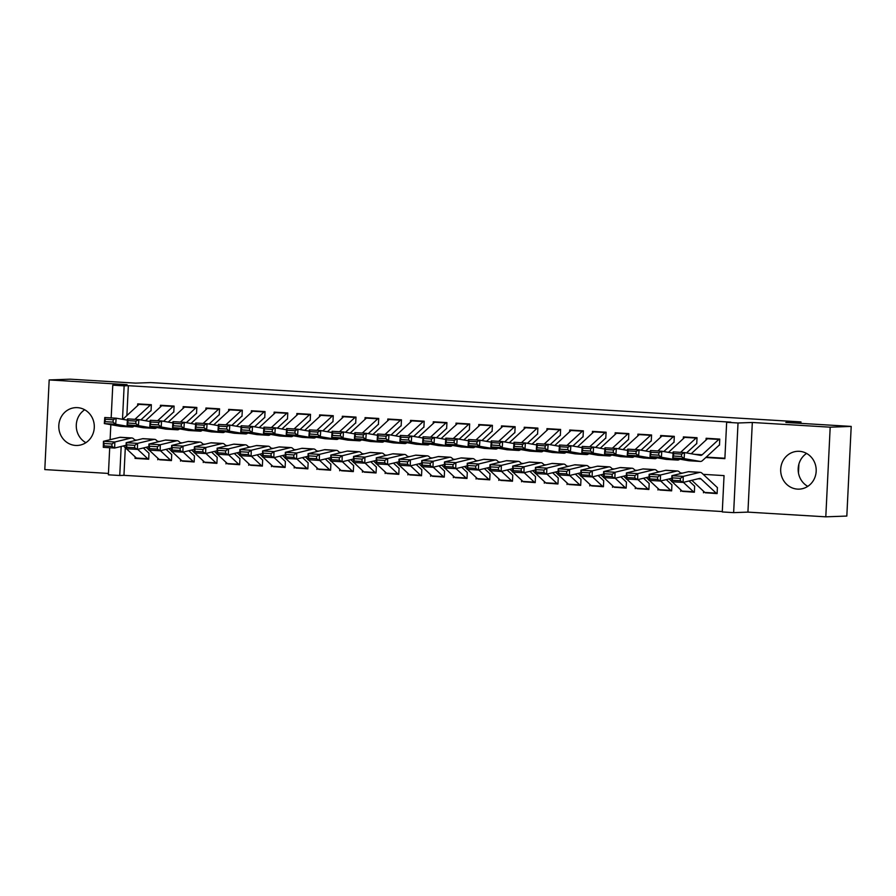 <?xml version="1.0" encoding="UTF-8"?>
<svg xmlns="http://www.w3.org/2000/svg" width="896" height="896" viewBox="0 0 896 896"><rect width="100%" height="100%" fill="white"/><g stroke="black" fill="none" stroke-linecap="round" stroke-linejoin="round"><path stroke-width="1.34" d="M75.622 445.446A18.928 17.752 -92.1 0 0 77.235 445.458A18.928 17.752 -92.1 0 0 94.304 426.754A18.928 17.752 -92.1 0 0 77.47 407.646A18.928 17.752 -92.1 0 0 75.858 407.624A18.928 17.752 -92.1 0 0 58.789 426.328A18.928 17.752 -92.1 0 0 75.622 445.446M797.518 489.115A18.928 17.752 -92.1 0 0 799.12 489.138A18.928 17.752 -92.1 0 0 816.2 470.434A18.928 17.752 -92.1 0 0 799.366 451.315A18.928 17.752 -92.1 0 0 797.754 451.304A18.928 17.752 -92.1 0 0 780.674 470.008A18.928 17.752 -92.1 0 0 797.518 489.115M125.306 447.686L123.95 475.339L119.75 475.496L108.382 474.813L109.704 447.731M800.89 423.382L800.957 421.915L150.696 382.581L135.565 383.13L70.202 379.176L49.179 379.938L44.8 469.582L108.45 473.435M800.957 421.915L785.837 422.464L851.2 426.418L846.821 516.062L825.798 516.824L830.189 427.179L752.315 422.475L738.024 422.99L733.645 512.635L722.277 511.952L724.046 475.608L703.214 474.342M752.315 422.475L747.925 512.12L825.798 516.824M747.925 512.12L733.645 512.635M123.95 475.339L722.288 511.549M806.579 453.443A18.928 17.752 -92.1 0 0 798.179 470.232A18.928 17.752 -92.1 0 0 807.778 486.36M851.2 426.418L830.189 427.179M151.054 410.771L151.357 404.712L137.715 403.883L137.626 405.642M173.79 412.138L174.093 406.09L160.451 405.261L160.362 407.019M196.526 413.515L196.829 407.456L183.187 406.638L183.098 408.397M219.262 414.893L219.565 408.834L205.923 408.005L205.834 409.763M242.01 416.27L242.301 410.211L228.659 409.382L228.57 411.141M264.746 417.648L265.037 411.589L251.395 410.76L251.306 412.518M287.482 419.014L287.773 412.966L274.131 412.138L274.042 413.896M310.218 420.392L310.509 414.333L296.867 413.515L296.778 415.274M332.954 421.77L333.245 415.71L319.603 414.893L319.514 416.64M355.69 423.147L355.981 417.088L342.339 416.259L342.261 418.018M378.426 424.525L378.717 418.466L365.075 417.637L364.997 419.395M401.162 425.902L401.453 419.843L387.811 419.014L387.733 420.773M423.898 427.269L424.189 421.221L410.547 420.392L410.469 422.15M446.634 428.646L446.925 422.587L433.283 421.77L433.205 423.528M469.37 430.024L469.672 423.965L456.019 423.136L455.941 424.894M492.106 431.402L492.408 425.342L478.766 424.514L478.677 426.272M514.842 432.779L515.144 426.72L501.502 425.891L501.413 427.65M537.578 434.146L537.88 428.098L524.238 427.269L524.149 429.027M560.314 435.523L560.616 429.464L546.974 428.646L546.885 430.405M583.05 436.901L583.352 430.842L569.71 430.024L569.621 431.771M605.786 438.278L606.088 432.219L592.446 431.39L592.357 433.149M628.522 439.656L628.824 433.597L615.182 432.768L615.093 434.526M651.258 441.034L651.56 434.974L637.918 434.146L637.829 435.904M674.005 442.4L674.296 436.352L660.654 435.523L660.565 437.282M696.741 443.778L697.032 437.718L683.39 436.901L683.301 438.659M705.219 492.722L717.102 493.606L717.405 487.558M682.483 491.344L694.366 492.24L694.658 486.181M659.747 489.966L671.63 490.862L671.922 484.803M637.011 488.6L648.894 489.485L649.186 483.426M614.275 487.222L626.158 488.107L626.45 482.048M591.539 485.845L603.422 486.73L603.714 480.682M568.803 484.467L580.686 485.363L580.978 479.304M546.067 483.09L557.95 483.986L558.242 477.926M523.331 481.723L535.214 482.608L535.506 476.549M500.595 480.346L512.478 481.23L512.77 475.171M477.859 478.968L489.742 479.853L490.034 473.805M455.123 477.59L466.995 478.475L467.298 472.427M432.387 476.213L444.259 477.109L444.562 471.05M409.651 474.835L421.523 475.731L421.826 469.672M386.915 473.469L398.787 474.354L399.09 468.294M364.179 472.091L376.051 472.976L376.354 466.917M341.432 470.714L353.315 471.598L353.618 465.55M318.696 469.336L330.579 470.232L330.882 464.173M295.96 467.958L307.843 468.854L308.146 462.795M273.224 466.592L285.107 467.477L285.398 461.418M250.488 465.214L262.371 466.099L262.662 460.04M227.752 463.837L239.635 464.722L239.926 458.674M205.016 462.459L216.899 463.355L217.19 457.296M182.28 461.082L194.163 461.978L194.454 455.918M159.544 459.704L171.427 460.6L171.718 454.541M703.539 491.254L703.461 492.789M680.803 489.877L680.725 491.411M658.067 488.499L657.989 490.034M635.331 487.122L635.253 488.656M612.595 485.744L612.517 487.29M589.848 484.366L589.781 485.912M567.112 483L567.045 484.534M544.376 481.622L544.309 483.157M521.64 480.245L521.573 481.779M498.904 478.867L498.837 480.402M476.168 477.49L476.09 479.035M453.432 476.123L453.354 477.658M430.696 474.746L430.618 476.28M407.96 473.368L407.882 474.902M385.224 471.99L385.146 473.525M362.488 470.613L362.41 472.158M339.752 469.246L339.674 470.781M317.016 467.869L316.938 469.403M294.28 466.491L294.202 468.026M271.544 465.114L271.466 466.648M248.808 463.736L248.73 465.27M226.072 462.358L225.994 463.904M203.336 460.992L203.258 462.526M180.589 459.614L180.522 461.149M157.853 458.237L157.786 459.771M148.982 453.163L148.691 459.222L135.05 458.394L135.117 456.859M705.824 457.498L724.875 458.651L726.656 422.307L730.856 422.15L128.341 385.694L126.874 415.565M706.238 457.117L724.898 458.237M719.477 445.155L719.768 439.096L706.126 438.267L706.037 440.026M798.459 472.976L798.896 464.106M111.171 417.894L112.773 385.168L127.053 384.642L49.179 379.938M112.773 385.168L124.141 385.851L122.506 419.306M128.341 385.694L124.141 385.851M726.656 422.307L738.024 422.99M110.096 439.69L110.835 424.693M121.173 446.454L119.75 475.496M682.584 473.099L680.478 472.965M659.848 471.722L657.742 471.598M637.112 470.344L635.006 470.221M614.376 468.966L612.27 468.843M591.64 467.6L589.534 467.466M568.904 466.222L566.798 466.088M546.168 464.845L544.051 464.722M523.432 463.467L521.315 463.344M500.696 462.09L498.579 461.966M477.96 460.723L475.843 460.589M455.224 459.346L453.107 459.211M432.477 457.968L430.371 457.834M409.741 456.59L407.635 456.467M387.005 455.213L384.899 455.09M364.269 453.835L362.163 453.712M341.533 452.469L339.427 452.334M318.797 451.091L316.691 450.957M296.061 449.714L293.955 449.59M273.325 448.336L271.219 448.213M250.589 446.958L248.483 446.835M227.853 445.592L225.747 445.458M205.117 444.214L203.011 444.08M182.381 442.837L180.275 442.714M159.645 441.459L157.539 441.336M136.909 440.082L134.792 439.958M136.808 458.338L135.05 458.394M85.893 442.691A18.928 17.752 87.9 0 1 76.283 426.552A18.928 17.752 87.9 0 1 84.694 409.763M719.342 439.074A8.49 2.934 93.5 0 0 718.805 439.432L702.206 454.765A12.13 4.189 -86.5 0 1 700.739 455.392A12.13 4.189 -86.5 0 1 700.582 455.37L684.555 452.581L684.107 458.629L700.134 461.418A18.2 6.283 93.5 0 0 700.381 461.451A18.2 6.283 93.5 0 0 702.565 460.499L719.163 445.178M681.464 456.523L681.643 454.104L673.68 453.622L673.501 456.042L681.464 456.523L684.107 458.629L672.739 457.946L688.766 460.734A18.2 6.283 93.5 0 0 689.013 460.757A18.2 6.283 93.5 0 0 689.248 460.757M673.501 456.042L672.739 457.946L673.187 451.898L684.555 452.581L681.643 454.104M707.974 438.379A8.49 2.934 93.5 0 0 707.437 438.749L691.197 453.746M673.187 451.898L673.68 453.622M716.867 493.494L705.69 492.811A8.49 2.934 -86.5 0 1 705.589 492.811A8.49 2.934 -86.5 0 1 704.805 492.442L691.835 480.301M672.437 477.87L672.381 480.29L680.333 480.771L680.389 478.352L672.437 477.87L671.877 475.698L683.245 476.381L683.099 482.418L671.731 481.734L671.877 475.698L688.229 471.733A18.2 6.283 -86.5 0 1 688.901 471.666L700.269 472.36A18.2 6.283 -86.5 0 1 701.949 473.155L717.102 487.334M680.389 478.352L683.245 476.381L699.597 472.416A18.2 6.283 -86.5 0 1 700.269 472.36M717.114 493.506L717.058 493.506A8.49 2.934 -86.5 0 1 716.957 493.506A8.49 2.934 -86.5 0 1 716.173 493.125L701.019 478.946A12.13 4.189 93.5 0 0 699.899 478.408A12.13 4.189 93.5 0 0 699.451 478.453L683.099 482.418L680.333 480.771M672.381 480.29L671.731 481.734M696.606 437.696A8.49 2.934 93.5 0 0 696.069 438.054L680.59 452.346M673.098 453.174L661.819 451.214L661.371 457.262L677.398 460.04A18.2 6.283 93.5 0 0 677.645 460.074A18.2 6.283 93.5 0 0 679.784 459.166M686.538 452.928L696.427 443.8M658.728 455.157L658.907 452.738L650.944 452.256L650.765 454.675L658.728 455.157L661.371 457.262L650.003 456.568L666.03 459.357A18.2 6.283 93.5 0 0 666.277 459.39A18.2 6.283 93.5 0 0 666.512 459.39M650.765 454.675L650.003 456.568L650.451 450.52L661.819 451.214L658.907 452.738M685.238 437.013A8.49 2.934 93.5 0 0 684.701 437.371L668.461 452.368M650.451 450.52L650.944 452.256M673.87 436.318A8.49 2.934 93.5 0 0 673.333 436.677L657.854 450.968M650.362 451.797L639.083 449.837L638.635 455.885L654.662 458.674A18.2 6.283 93.5 0 0 654.909 458.696A18.2 6.283 93.5 0 0 657.048 457.789M663.802 451.55L673.691 442.422M635.992 453.779L636.171 451.36L628.208 450.878L628.029 453.298L635.992 453.779L638.635 455.885L627.267 455.19L643.294 457.979A18.2 6.283 93.5 0 0 643.541 458.013A18.2 6.283 93.5 0 0 643.776 458.013M628.029 453.298L627.267 455.19L627.715 449.142L639.083 449.837L636.171 451.36M662.502 435.635A8.49 2.934 93.5 0 0 661.965 435.994L645.725 450.99M627.715 449.142L628.208 450.878M651.134 434.941A8.49 2.934 93.5 0 0 650.597 435.299L635.118 449.59M627.626 450.419L616.347 448.459L615.899 454.507L631.926 457.296A18.2 6.283 93.5 0 0 632.173 457.318A18.2 6.283 93.5 0 0 634.312 456.422M641.066 450.184L650.955 441.045M613.245 452.402L613.424 449.982L605.472 449.501L605.293 451.92L613.245 452.402L615.899 454.507L604.531 453.813L620.558 456.602A18.2 6.283 93.5 0 0 620.794 456.635A18.2 6.283 93.5 0 0 621.04 456.635M605.293 451.92L604.531 453.813L604.979 447.776L616.347 448.459L613.424 449.982M639.766 434.258A8.49 2.934 93.5 0 0 639.229 434.616L622.989 449.613M604.979 447.776L605.472 449.501M628.398 433.574A8.49 2.934 93.5 0 0 627.861 433.933L612.382 448.224M604.89 449.042L593.611 447.082L593.163 453.13L609.19 455.918A18.2 6.283 93.5 0 0 609.426 455.952A18.2 6.283 93.5 0 0 611.576 455.045M618.33 448.806L628.219 439.667M590.509 451.024L590.688 448.605L582.736 448.123L582.557 450.542L590.509 451.024L593.163 453.13L581.795 452.446L597.822 455.235A18.2 6.283 93.5 0 0 598.058 455.258A18.2 6.283 93.5 0 0 598.304 455.258M582.557 450.542L581.795 452.446L582.243 446.398L593.611 447.082L590.688 448.605M617.03 432.88A8.49 2.934 93.5 0 0 616.493 433.238L600.253 448.235M582.243 446.398L582.736 448.123M694.131 492.117L682.954 491.445A8.49 2.934 -86.5 0 1 682.853 491.434A8.49 2.934 -86.5 0 1 682.069 491.064L672.112 481.757M671.742 481.398L669.099 478.923M649.701 476.504L649.645 478.912L657.597 479.394L657.653 476.986L649.701 476.504L649.141 474.32L660.509 475.003L660.363 481.04L648.995 480.357L649.141 474.32L665.493 470.355A18.2 6.283 -86.5 0 1 666.165 470.288L677.533 470.982A18.2 6.283 -86.5 0 1 679.213 471.789L681.016 473.48M689.035 480.973L694.366 485.968M657.653 476.986L660.509 475.003L676.861 471.038A18.2 6.283 -86.5 0 1 677.533 470.982M671.81 478.262L660.363 481.04L657.597 479.394M694.366 492.128L694.322 492.128A8.49 2.934 -86.5 0 1 694.221 492.128A8.49 2.934 -86.5 0 1 693.437 491.747L683.39 482.35M649.645 478.912L648.995 480.357M671.395 490.739L660.218 490.067A8.49 2.934 -86.5 0 1 660.117 490.067A8.49 2.934 -86.5 0 1 659.333 489.686L649.376 480.379M649.006 480.021L646.363 477.546M626.965 475.126L626.909 477.534L634.861 478.016L634.917 475.608L626.965 475.126L626.405 472.942L637.773 473.626L637.627 479.662L626.259 478.979L626.405 472.942L642.757 468.978A18.2 6.283 -86.5 0 1 643.429 468.922L654.797 469.605A18.2 6.283 -86.5 0 1 656.477 470.411L658.28 472.102M666.299 479.606L671.63 484.59M634.917 475.608L637.773 473.626L654.125 469.672A18.2 6.283 -86.5 0 1 654.797 469.605M649.074 476.896L637.627 479.662L634.861 478.016M671.63 490.75L671.586 490.75A8.49 2.934 -86.5 0 1 671.485 490.75A8.49 2.934 -86.5 0 1 670.701 490.381L660.654 480.973M626.909 477.534L626.259 478.979M648.648 489.362L637.482 488.69A8.49 2.934 -86.5 0 1 637.381 488.69A8.49 2.934 -86.5 0 1 636.597 488.309L626.64 479.002M626.259 478.643L623.616 476.179M604.229 473.749L604.173 476.157L612.125 476.638L612.181 474.23L604.229 473.749L603.669 471.565L615.037 472.259L614.891 478.285L603.523 477.602L603.669 471.565L620.021 467.6A18.2 6.283 -86.5 0 1 620.682 467.544L632.05 468.227A18.2 6.283 -86.5 0 1 633.741 469.034L635.544 470.725M643.563 478.229L648.894 483.213M612.181 474.23L615.037 472.259L631.389 468.294A18.2 6.283 -86.5 0 1 632.05 468.227M626.338 475.518L614.891 478.285L612.125 476.638M648.894 489.373L648.85 489.373A8.49 2.934 -86.5 0 1 648.749 489.373A8.49 2.934 -86.5 0 1 647.965 489.003L637.918 479.595M604.173 476.157L603.523 477.602M625.912 487.984L614.746 487.312A8.49 2.934 -86.5 0 1 614.645 487.312A8.49 2.934 -86.5 0 1 613.861 486.942L603.904 477.624M603.523 477.266L600.88 474.802M581.493 472.371L581.426 474.79L589.389 475.272L589.445 472.853L581.493 472.371L580.922 470.187L592.301 470.882L592.155 476.918L580.787 476.224L580.922 470.187L597.285 466.222A18.2 6.283 -86.5 0 1 597.946 466.166L609.314 466.85A18.2 6.283 -86.5 0 1 610.994 467.656L612.808 469.347M620.827 476.851L626.158 481.835M589.445 472.853L592.301 470.882L608.653 466.917A18.2 6.283 -86.5 0 1 609.314 466.85M603.602 474.141L592.155 476.918L589.389 475.272M626.158 487.995L626.114 488.006A8.49 2.934 -86.5 0 1 626.013 487.995A8.49 2.934 -86.5 0 1 625.229 487.626L615.171 478.218M581.426 474.79L580.787 476.224M605.662 432.197A8.49 2.934 93.5 0 0 605.125 432.555L589.646 446.846M582.154 447.664L570.875 445.704L570.427 451.752L586.454 454.541A18.2 6.283 93.5 0 0 586.69 454.574A18.2 6.283 93.5 0 0 588.84 453.667M595.594 447.429L605.483 438.29M567.773 449.646L567.952 447.227L560 446.746L559.821 449.165L567.773 449.646L570.427 451.752L559.059 451.069L575.086 453.858A18.2 6.283 93.5 0 0 575.322 453.88A18.2 6.283 93.5 0 0 575.568 453.88M559.821 449.165L559.059 451.069L559.507 445.021L570.875 445.704L567.952 447.227M594.294 431.502A8.49 2.934 93.5 0 0 593.746 431.861L577.517 446.858M559.507 445.021L560 446.746M603.176 486.618L592.01 485.934A8.49 2.934 -86.5 0 1 591.909 485.934A8.49 2.934 -86.5 0 1 591.125 485.565L581.168 476.246M580.787 475.899L578.144 473.424M558.757 470.994L558.69 473.413L566.653 473.894L566.709 471.475L558.757 470.994L558.186 468.821L569.554 469.504L569.419 475.541L558.051 474.846L558.186 468.821L574.549 464.856A18.2 6.283 -86.5 0 1 575.21 464.789L586.578 465.483A18.2 6.283 -86.5 0 1 588.258 466.278L590.072 467.97M598.091 475.474L603.422 480.458M566.709 471.475L569.554 469.504L585.917 465.539A18.2 6.283 -86.5 0 1 586.578 465.483M580.866 472.763L569.419 475.541L566.653 473.894M603.422 486.629L603.378 486.629A8.49 2.934 -86.5 0 1 603.277 486.629A8.49 2.934 -86.5 0 1 602.493 486.248L592.435 476.84M558.69 473.413L558.051 474.846M582.926 430.819A8.49 2.934 93.5 0 0 582.378 431.178L566.91 445.469M559.406 446.298L548.139 444.338L547.691 450.374L563.718 453.163A18.2 6.283 93.5 0 0 563.954 453.197A18.2 6.283 93.5 0 0 566.104 452.29M572.858 446.051L582.747 436.923M545.037 448.28L545.216 445.861L537.264 445.379L537.085 447.798L545.037 448.28L547.691 450.374L536.323 449.691L552.35 452.48A18.2 6.283 93.5 0 0 552.586 452.502A18.2 6.283 93.5 0 0 552.832 452.514M537.085 447.798L536.323 449.691L536.771 443.643L548.139 444.338L545.216 445.861M571.558 430.136A8.49 2.934 93.5 0 0 571.01 430.494L554.781 445.491M536.771 443.643L537.264 445.379M580.44 485.24L569.274 484.557A8.49 2.934 -86.5 0 1 569.173 484.557A8.49 2.934 -86.5 0 1 568.389 484.187L558.432 474.88M558.051 474.522L555.408 472.046M536.01 469.616L535.954 472.035L543.917 472.517L543.973 470.098L536.01 469.616L535.45 467.443L546.818 468.126L546.683 474.163L535.315 473.48L535.45 467.443L551.813 463.478A18.2 6.283 -86.5 0 1 552.474 463.411L563.842 464.106A18.2 6.283 -86.5 0 1 565.522 464.912L567.336 466.603M575.355 474.096L580.686 479.08M543.973 470.098L546.818 468.126L563.181 464.162A18.2 6.283 -86.5 0 1 563.842 464.106M558.13 471.386L546.683 474.163L543.917 472.517M580.686 485.251L580.642 485.251A8.49 2.934 -86.5 0 1 580.541 485.251A8.49 2.934 -86.5 0 1 579.757 484.87L569.699 475.474M535.954 472.035L535.315 473.48M560.19 429.442A8.49 2.934 93.5 0 0 559.642 429.8L544.174 444.091M536.67 444.92L525.403 442.96L524.955 449.008L540.982 451.797A18.2 6.283 93.5 0 0 541.218 451.819A18.2 6.283 93.5 0 0 543.368 450.912M550.122 444.674L560.011 435.546M522.301 446.902L522.48 444.483L514.528 444.002L514.349 446.421L522.301 446.902L524.955 449.008L513.587 448.314L529.614 451.102A18.2 6.283 93.5 0 0 529.85 451.136A18.2 6.283 93.5 0 0 530.096 451.136M514.349 446.421L513.587 448.314L514.035 442.266L525.403 442.96L522.48 444.483M548.822 428.758A8.49 2.934 93.5 0 0 548.274 429.117L532.045 444.114M514.035 442.266L514.528 444.002M557.704 483.862L546.538 483.19A8.49 2.934 -86.5 0 1 546.437 483.19A8.49 2.934 -86.5 0 1 545.653 482.81L535.696 473.502M535.315 473.144L532.672 470.669M513.274 468.25L513.218 470.658L521.181 471.139L521.237 468.731L513.274 468.25L512.714 466.066L524.082 466.749L523.947 472.786L512.568 472.102L512.714 466.066L529.077 462.101A18.2 6.283 -86.5 0 1 529.738 462.045L541.106 462.728A18.2 6.283 -86.5 0 1 542.786 463.534L544.6 465.226M552.619 472.73L557.95 477.714M521.237 468.731L524.082 466.749L540.445 462.784A18.2 6.283 -86.5 0 1 541.106 462.728M535.394 470.008L523.947 472.786L521.181 471.139M557.95 483.874L557.906 483.874A8.49 2.934 -86.5 0 1 557.805 483.874A8.49 2.934 -86.5 0 1 557.021 483.493L546.963 474.096M513.218 470.658L512.568 472.102M537.454 428.064A8.49 2.934 93.5 0 0 536.906 428.422L521.438 442.714M513.934 443.542L502.667 441.582L502.219 447.63L518.246 450.419A18.2 6.283 93.5 0 0 518.482 450.442A18.2 6.283 93.5 0 0 520.632 449.546M527.386 443.307L537.275 434.168M499.565 445.525L499.744 443.106L491.792 442.624L491.613 445.043L499.565 445.525L502.219 447.63L490.851 446.936L506.878 449.725A18.2 6.283 93.5 0 0 507.114 449.758A18.2 6.283 93.5 0 0 507.36 449.758M491.613 445.043L490.851 446.936L491.299 440.899L502.667 441.582L499.744 443.106M526.086 427.381A8.49 2.934 93.5 0 0 525.538 427.739L509.298 442.736M491.299 440.899L491.792 442.624M534.968 482.485L523.802 481.813A8.49 2.934 -86.5 0 1 523.701 481.813A8.49 2.934 -86.5 0 1 522.917 481.432L512.96 472.125M512.579 471.766L509.936 469.291M490.538 466.872L490.482 469.28L498.445 469.762L498.501 467.354L490.538 466.872L489.978 464.688L501.346 465.371L501.2 471.408L489.832 470.725L489.978 464.688L506.341 460.723A18.2 6.283 -86.5 0 1 507.002 460.667L518.37 461.35A18.2 6.283 -86.5 0 1 520.05 462.157L521.864 463.848M529.883 471.352L535.214 476.336M498.501 467.354L501.346 465.371L517.709 461.418A18.2 6.283 -86.5 0 1 518.37 461.35M512.658 468.642L501.2 471.408L498.445 469.762M535.214 482.496L535.17 482.496A8.49 2.934 -86.5 0 1 535.069 482.496A8.49 2.934 -86.5 0 1 534.285 482.126L524.227 472.718M490.482 469.28L489.832 470.725M514.718 426.698A8.49 2.934 93.5 0 0 514.17 427.056L498.702 441.347M491.198 442.165L479.931 440.205L479.483 446.253L495.51 449.042A18.2 6.283 93.5 0 0 495.746 449.064A18.2 6.283 93.5 0 0 497.885 448.168M504.65 441.93L514.539 432.79M476.829 444.147L477.008 441.728L469.056 441.246L468.877 443.666L476.829 444.147L479.483 446.253L468.115 445.57L484.142 448.347A18.2 6.283 93.5 0 0 484.378 448.381A18.2 6.283 93.5 0 0 484.624 448.381M468.877 443.666L468.115 445.57L468.563 439.522L479.931 440.205L477.008 441.728M503.35 426.003A8.49 2.934 93.5 0 0 502.802 426.362L486.562 441.358M468.563 439.522L469.056 441.246M512.232 481.107L501.066 480.435A8.49 2.934 -86.5 0 1 500.965 480.435A8.49 2.934 -86.5 0 1 500.181 480.054L490.224 470.747M489.843 470.389L487.2 467.925M467.802 465.494L467.746 467.914L475.709 468.395L475.765 465.976L467.802 465.494L467.242 463.31L478.61 464.005L478.464 470.042L467.096 469.347L467.242 463.31L483.605 459.346A18.2 6.283 -86.5 0 1 484.266 459.29L495.634 459.973A18.2 6.283 -86.5 0 1 497.314 460.779L499.128 462.47M507.147 469.974L512.478 474.958M475.765 465.976L478.61 464.005L494.973 460.04A18.2 6.283 -86.5 0 1 495.634 459.973M489.922 467.264L478.464 470.042L475.709 468.395M512.478 481.118L512.434 481.118A8.49 2.934 -86.5 0 1 512.333 481.118A8.49 2.934 -86.5 0 1 511.549 480.749L501.491 471.341M467.746 467.914L467.096 469.347M491.982 425.32A8.49 2.934 93.5 0 0 491.434 425.678L475.966 439.97M468.462 440.787L457.195 438.827L456.747 444.875L472.774 447.664A18.2 6.283 93.5 0 0 473.01 447.698A18.2 6.283 93.5 0 0 475.149 446.79M481.914 440.552L491.803 431.413M454.093 442.77L454.272 440.35L446.32 439.869L446.141 442.288L454.093 442.77L456.747 444.875L445.379 444.192L461.395 446.981A18.2 6.283 93.5 0 0 461.642 447.003A18.2 6.283 93.5 0 0 461.888 447.003M446.141 442.288L445.379 444.192L445.827 438.144L457.195 438.827L454.272 440.35M480.614 424.626A8.49 2.934 93.5 0 0 480.066 424.984L463.826 439.981M445.827 438.144L446.32 439.869M489.496 479.741L478.33 479.058A8.49 2.934 -86.5 0 1 478.229 479.058A8.49 2.934 -86.5 0 1 477.445 478.688L467.488 469.37M467.107 469.022L464.464 466.547M445.066 464.117L445.01 466.536L452.973 467.018L453.029 464.598L445.066 464.117L444.506 461.933L455.874 462.627L455.728 468.664L444.36 467.97L444.506 461.933L460.858 457.979A18.2 6.283 -86.5 0 1 461.53 457.912L472.898 458.606A18.2 6.283 -86.5 0 1 474.578 459.402L476.392 461.093M484.411 468.597L489.731 473.581M453.029 464.598L455.874 462.627L472.226 458.662A18.2 6.283 -86.5 0 1 472.898 458.606M467.186 465.886L455.728 468.664L452.973 467.018M489.742 479.741L489.698 479.752A8.49 2.934 -86.5 0 1 489.597 479.752A8.49 2.934 -86.5 0 1 488.813 479.371L478.755 469.963M445.01 466.536L444.36 467.97M469.246 423.942A8.49 2.934 93.5 0 0 468.698 424.301L453.23 438.592M445.726 439.421L434.459 437.45L434.011 443.498L450.027 446.286A18.2 6.283 93.5 0 0 450.274 446.32A18.2 6.283 93.5 0 0 452.413 445.413M459.178 439.174L469.067 430.046M431.357 441.392L431.536 438.973L423.573 438.491L423.405 440.91L431.357 441.392L434.011 443.498L422.643 442.814L438.659 445.603A18.2 6.283 93.5 0 0 438.906 445.626A18.2 6.283 93.5 0 0 439.152 445.626M423.405 440.91L422.643 442.814L423.091 436.766L434.459 437.45L431.536 438.973M457.878 423.248A8.49 2.934 93.5 0 0 457.33 423.618L441.09 438.614M423.091 436.766L423.573 438.491M466.76 478.363L455.582 477.68A8.49 2.934 -86.5 0 1 455.493 477.68A8.49 2.934 -86.5 0 1 454.709 477.31L444.752 467.992M444.371 467.645L441.728 465.17M422.33 462.739L422.274 465.158L430.237 465.64L430.293 463.221L422.33 462.739L421.77 460.566L433.138 461.25L432.992 467.286L421.624 466.603L421.77 460.566L438.122 456.602A18.2 6.283 -86.5 0 1 438.794 456.534L450.162 457.229A18.2 6.283 -86.5 0 1 451.842 458.024L453.656 459.726M461.675 467.219L466.995 472.203M430.293 463.221L433.138 461.25L449.49 457.285A18.2 6.283 -86.5 0 1 450.162 457.229M444.45 464.509L432.992 467.286L430.237 465.64M467.006 478.374L466.962 478.374A8.49 2.934 -86.5 0 1 466.861 478.374A8.49 2.934 -86.5 0 1 466.077 477.994L456.019 468.597M422.274 465.158L421.624 466.603M446.51 422.565A8.49 2.934 93.5 0 0 445.962 422.923L430.494 437.214M422.99 438.043L411.723 436.083L411.275 442.131L427.291 444.909A18.2 6.283 93.5 0 0 427.538 444.942A18.2 6.283 93.5 0 0 429.677 444.035M436.442 437.797L446.331 428.669M408.621 440.026L408.8 437.606L400.837 437.125L400.658 439.544L408.621 440.026L411.275 442.131L399.907 441.437L415.923 444.226A18.2 6.283 93.5 0 0 416.17 444.259A18.2 6.283 93.5 0 0 416.416 444.259M400.658 439.544L399.907 441.437L400.344 435.389L411.723 436.083L408.8 437.606M435.142 421.882A8.49 2.934 93.5 0 0 434.594 422.24L418.354 437.237M400.344 435.389L400.837 437.125M444.024 476.986L432.846 476.314A8.49 2.934 -86.5 0 1 432.757 476.302A8.49 2.934 -86.5 0 1 431.973 475.933L422.016 466.626M421.635 466.267L418.992 463.792M399.594 461.373L399.538 463.781L407.501 464.262L407.557 461.854L399.594 461.373L399.034 459.189L410.402 459.872L410.256 465.909L398.888 465.226L399.034 459.189L415.386 455.224A18.2 6.283 -86.5 0 1 416.058 455.157L427.426 455.851A18.2 6.283 -86.5 0 1 429.106 456.658L430.92 458.349M438.939 465.842L444.259 470.837M407.557 461.854L410.402 459.872L426.754 455.907A18.2 6.283 -86.5 0 1 427.426 455.851M421.714 463.131L410.256 465.909L407.501 464.262M444.27 476.997L444.214 476.997A8.49 2.934 -86.5 0 1 444.125 476.997A8.49 2.934 -86.5 0 1 443.341 476.616L433.283 467.219M399.538 463.781L398.888 465.226M423.774 421.187A8.49 2.934 93.5 0 0 423.226 421.546L407.758 435.837M400.254 436.666L388.976 434.706L388.539 440.754L404.555 443.542A18.2 6.283 93.5 0 0 404.802 443.565A18.2 6.283 93.5 0 0 406.941 442.669M413.694 436.419L423.584 427.291M385.885 438.648L386.064 436.229L378.101 435.747L377.922 438.166L385.885 438.648L388.539 440.754L377.171 440.059L393.187 442.848A18.2 6.283 93.5 0 0 393.434 442.882A18.2 6.283 93.5 0 0 393.68 442.882M377.922 438.166L377.171 440.059L377.608 434.011L388.976 434.706L386.064 436.229M412.406 420.504A8.49 2.934 93.5 0 0 411.858 420.862L395.618 435.859M377.608 434.011L378.101 435.747M401.038 419.81A8.49 2.934 93.5 0 0 400.49 420.168L385.011 434.459M377.518 435.288L366.24 433.328L365.792 439.376L381.819 442.165A18.2 6.283 93.5 0 0 382.066 442.187A18.2 6.283 93.5 0 0 384.205 441.291M390.958 435.053L400.848 425.914M363.149 437.27L363.328 434.851L355.365 434.37L355.186 436.789L363.149 437.27L365.792 439.376L354.424 438.693L370.451 441.47A18.2 6.283 93.5 0 0 370.698 441.504A18.2 6.283 93.5 0 0 370.944 441.504M355.186 436.789L354.424 438.693L354.872 432.645L366.24 433.328L363.328 434.851M389.67 419.126A8.49 2.934 93.5 0 0 389.122 419.485L372.882 434.482M354.872 432.645L355.365 434.37M378.302 418.443A8.49 2.934 93.5 0 0 377.754 418.802L362.275 433.093M354.782 433.91L343.504 431.95L343.056 437.998L359.083 440.787A18.2 6.283 93.5 0 0 359.33 440.821A18.2 6.283 93.5 0 0 361.469 439.914M368.222 433.675L378.112 424.536M340.413 435.893L340.592 433.474L332.629 432.992L332.45 435.411L340.413 435.893L343.056 437.998L331.688 437.315L347.715 440.104A18.2 6.283 93.5 0 0 347.962 440.126A18.2 6.283 93.5 0 0 348.208 440.126M332.45 435.411L331.688 437.315L332.136 431.267L343.504 431.95L340.592 433.474M366.934 417.749A8.49 2.934 93.5 0 0 366.386 418.107L350.146 433.104M332.136 431.267L332.629 432.992M355.555 417.066A8.49 2.934 93.5 0 0 355.018 417.424L339.539 431.715M332.046 432.533L320.768 430.573L320.32 436.621L336.347 439.41A18.2 6.283 93.5 0 0 336.594 439.443A18.2 6.283 93.5 0 0 338.733 438.536M345.486 432.298L355.376 423.158M317.677 434.515L317.856 432.096L309.893 431.614L309.714 434.034L317.677 434.515L320.32 436.621L308.952 435.938L324.979 438.726A18.2 6.283 93.5 0 0 325.226 438.749A18.2 6.283 93.5 0 0 325.472 438.749M309.714 434.034L308.952 435.938L309.4 429.89L320.768 430.573L317.856 432.096M344.187 416.371A8.49 2.934 93.5 0 0 343.65 416.73L327.41 431.726M309.4 429.89L309.893 431.614M332.819 415.688A8.49 2.934 93.5 0 0 332.282 416.046L316.803 430.338M309.31 431.166L298.032 429.206L297.584 435.243L313.611 438.032A18.2 6.283 93.5 0 0 313.858 438.066A18.2 6.283 93.5 0 0 315.997 437.158M322.75 430.92L332.64 421.792M294.941 433.149L295.12 430.73L287.157 430.248L286.978 432.667L294.941 433.149L297.584 435.243L286.216 434.56L302.243 437.349A18.2 6.283 93.5 0 0 302.49 437.371A18.2 6.283 93.5 0 0 302.725 437.382M286.978 432.667L286.216 434.56L286.664 428.512L298.032 429.206L295.12 430.73M321.451 415.005A8.49 2.934 93.5 0 0 320.914 415.363L304.674 430.36M286.664 428.512L287.157 430.248M310.083 414.31A8.49 2.934 93.5 0 0 309.546 414.669L294.067 428.96M286.574 429.789L275.296 427.829L274.848 433.877L290.875 436.666A18.2 6.283 93.5 0 0 291.122 436.688A18.2 6.283 93.5 0 0 293.261 435.781M300.014 429.542L309.904 420.414M272.205 431.771L272.384 429.352L264.421 428.87L264.242 431.29L272.205 431.771L274.848 433.877L263.48 433.182L279.507 435.971A18.2 6.283 93.5 0 0 279.754 436.005A18.2 6.283 93.5 0 0 279.989 436.005M264.242 431.29L263.48 433.182L263.928 427.134L275.296 427.829L272.384 429.352M298.715 413.627A8.49 2.934 93.5 0 0 298.178 413.986L281.938 428.982M263.928 427.134L264.421 428.87M287.347 412.933A8.49 2.934 93.5 0 0 286.81 413.291L271.331 427.582M263.838 428.411L252.56 426.451L252.112 432.499L268.139 435.288A18.2 6.283 93.5 0 0 268.386 435.31A18.2 6.283 93.5 0 0 270.525 434.414M277.278 428.176L287.168 419.037M249.469 430.394L249.648 427.974L241.685 427.493L241.506 429.912L249.469 430.394L252.112 432.499L240.744 431.805L256.771 434.594A18.2 6.283 93.5 0 0 257.018 434.627A18.2 6.283 93.5 0 0 257.253 434.627M241.506 429.912L240.744 431.805L241.192 425.768L252.56 426.451L249.648 427.974M275.979 412.25A8.49 2.934 93.5 0 0 275.442 412.608L259.202 427.605M241.192 425.768L241.685 427.493M264.611 411.566A8.49 2.934 93.5 0 0 264.074 411.925L248.595 426.216M241.102 427.034L229.824 425.074L229.376 431.122L245.403 433.91A18.2 6.283 93.5 0 0 245.65 433.933A18.2 6.283 93.5 0 0 247.789 433.037M254.542 426.798L264.432 417.659M226.733 429.016L226.912 426.597L218.949 426.115L218.77 428.534L226.733 429.016L229.376 431.122L218.008 430.438L234.035 433.216A18.2 6.283 93.5 0 0 234.282 433.25A18.2 6.283 93.5 0 0 234.517 433.25M218.77 428.534L218.008 430.438L218.456 424.39L229.824 425.074L226.912 426.597M253.243 410.872A8.49 2.934 93.5 0 0 252.706 411.23L236.466 426.227M218.456 424.39L218.949 426.115M241.875 410.189A8.49 2.934 93.5 0 0 241.338 410.547L225.859 424.838M218.366 425.656L207.088 423.696L206.64 429.744L222.667 432.533A18.2 6.283 93.5 0 0 222.914 432.566A18.2 6.283 93.5 0 0 225.053 431.659M231.806 425.421L241.696 416.282M203.986 427.638L204.165 425.219L196.213 424.738L196.034 427.157L203.986 427.638L206.64 429.744L195.272 429.061L211.299 431.85A18.2 6.283 93.5 0 0 211.534 431.872A18.2 6.283 93.5 0 0 211.781 431.872M196.034 427.157L195.272 429.061L195.72 423.013L207.088 423.696L204.165 425.219M230.507 409.494A8.49 2.934 93.5 0 0 229.97 409.853L213.73 424.85M195.72 423.013L196.213 424.738M219.139 408.811A8.49 2.934 93.5 0 0 218.602 409.17L203.123 423.461M195.63 424.29L184.352 422.318L183.904 428.366L199.931 431.155A18.2 6.283 93.5 0 0 200.166 431.189A18.2 6.283 93.5 0 0 202.317 430.282M209.07 424.043L218.96 414.915M181.25 426.261L181.429 423.842L173.477 423.36L173.298 425.779L181.25 426.261L183.904 428.366L172.536 427.683L188.563 430.472A18.2 6.283 93.5 0 0 188.798 430.494A18.2 6.283 93.5 0 0 189.045 430.494M173.298 425.779L172.536 427.683L172.984 421.635L184.352 422.318L181.429 423.842M207.771 408.117A8.49 2.934 93.5 0 0 207.234 408.486L190.994 423.483M172.984 421.635L173.477 423.36M196.403 407.434A8.49 2.934 93.5 0 0 195.866 407.792L180.387 422.083M172.894 422.912L161.616 420.952L161.168 427L177.195 429.778A18.2 6.283 93.5 0 0 177.43 429.811A18.2 6.283 93.5 0 0 179.581 428.904M186.334 422.666L196.224 413.538M158.514 424.894L158.693 422.475L150.741 421.994L150.562 424.413L158.514 424.894L161.168 427L149.8 426.306L165.827 429.094A18.2 6.283 93.5 0 0 166.062 429.128A18.2 6.283 93.5 0 0 166.309 429.128M150.562 424.413L149.8 426.306L150.248 420.258L161.616 420.952L158.693 422.475M185.035 406.75A8.49 2.934 93.5 0 0 184.486 407.109L168.258 422.106M150.248 420.258L150.741 421.994M173.667 406.056A8.49 2.934 93.5 0 0 173.118 406.414L157.651 420.706M150.147 421.534L138.88 419.574L138.432 425.622L154.459 428.411A18.2 6.283 93.5 0 0 154.694 428.434A18.2 6.283 93.5 0 0 156.845 427.538M163.598 421.288L173.488 412.16M135.778 423.517L135.957 421.098L128.005 420.616L127.826 423.035L135.778 423.517L138.432 425.622L127.064 424.928L143.091 427.717A18.2 6.283 93.5 0 0 143.326 427.75A18.2 6.283 93.5 0 0 143.573 427.75M127.826 423.035L127.064 424.928L127.512 418.88L138.88 419.574L135.957 421.098M162.299 405.373A8.49 2.934 93.5 0 0 161.75 405.731L145.522 420.728M127.512 418.88L128.005 420.616M150.931 404.678A8.49 2.934 93.5 0 0 150.382 405.037L134.915 419.328M127.411 420.157L116.144 418.197L115.696 424.245L131.723 427.034A18.2 6.283 93.5 0 0 131.958 427.056A18.2 6.283 93.5 0 0 134.109 426.16M140.862 419.922L150.752 410.782M113.042 422.139L113.221 419.72L105.269 419.238L105.09 421.658L113.042 422.139L115.696 424.245L104.328 423.562L120.355 426.339A18.2 6.283 93.5 0 0 120.59 426.373A18.2 6.283 93.5 0 0 120.837 426.373M105.09 421.658L104.328 423.562L104.776 417.514L116.144 418.197L113.221 419.72M139.563 403.995A8.49 2.934 93.5 0 0 139.014 404.354L122.786 419.35M104.776 417.514L105.269 419.238M421.288 475.608L410.11 474.936A8.49 2.934 -86.5 0 1 410.021 474.936A8.49 2.934 -86.5 0 1 409.237 474.555L399.28 465.248M398.899 464.89L396.256 462.414M376.858 459.995L376.802 462.403L384.754 462.885L384.821 460.477L376.858 459.995L376.298 457.811L387.666 458.494L387.52 464.531L376.152 463.848L376.298 457.811L392.65 453.846A18.2 6.283 -86.5 0 1 393.322 453.79L404.69 454.474A18.2 6.283 -86.5 0 1 406.37 455.28L408.184 456.971M416.192 464.475L421.523 469.459M384.821 460.477L387.666 458.494L404.018 454.541A18.2 6.283 -86.5 0 1 404.69 454.474M398.978 461.765L387.52 464.531L384.754 462.885M421.534 475.619L421.478 475.619A8.49 2.934 -86.5 0 1 421.389 475.619A8.49 2.934 -86.5 0 1 420.605 475.25L410.547 465.842M376.802 462.403L376.152 463.848M398.552 474.23L387.374 473.558A8.49 2.934 -86.5 0 1 387.285 473.558A8.49 2.934 -86.5 0 1 386.501 473.178L376.544 463.87M376.163 463.512L373.52 461.048M354.122 458.618L354.066 461.026L362.018 461.507L362.085 459.099L354.122 458.618L353.562 456.434L364.93 457.128L364.784 463.165L353.416 462.47L353.562 456.434L369.914 452.469A18.2 6.283 -86.5 0 1 370.586 452.413L381.954 453.096A18.2 6.283 -86.5 0 1 383.634 453.902L385.448 455.594M393.456 463.098L398.787 468.082M362.085 459.099L364.93 457.128L381.282 453.163A18.2 6.283 -86.5 0 1 381.954 453.096M376.242 460.387L364.784 463.165L362.018 461.507M398.798 474.242L398.742 474.242A8.49 2.934 -86.5 0 1 398.653 474.242A8.49 2.934 -86.5 0 1 397.869 473.872L387.811 464.464M354.066 461.026L353.416 462.47M375.816 472.853L364.638 472.181A8.49 2.934 -86.5 0 1 364.538 472.181A8.49 2.934 -86.5 0 1 363.754 471.811L353.808 462.493M353.427 462.134L350.784 459.67M331.386 457.24L331.33 459.659L339.282 460.141L339.349 457.722L331.386 457.24L330.826 455.056L342.194 455.75L342.048 461.787L330.68 461.093L330.826 455.056L347.178 451.091A18.2 6.283 -86.5 0 1 347.85 451.035L359.218 451.718A18.2 6.283 -86.5 0 1 360.898 452.525L362.701 454.216M370.72 461.72L376.051 466.704M339.349 457.722L342.194 455.75L358.546 451.786A18.2 6.283 -86.5 0 1 359.218 451.718M353.494 459.01L342.048 461.787L339.282 460.141M376.062 472.864L376.006 472.875A8.49 2.934 -86.5 0 1 375.917 472.864A8.49 2.934 -86.5 0 1 375.122 472.494L365.075 463.086M331.33 459.659L330.68 461.093M353.08 471.486L341.902 470.803A8.49 2.934 -86.5 0 1 341.802 470.803A8.49 2.934 -86.5 0 1 341.018 470.434L331.072 461.115M330.691 460.768L328.048 458.293M308.65 455.862L308.594 458.282L316.546 458.763L316.602 456.344L308.65 455.862L308.09 453.69L319.458 454.373L319.312 460.41L307.944 459.715L308.09 453.69L324.442 449.725A18.2 6.283 -86.5 0 1 325.114 449.658L336.482 450.352A18.2 6.283 -86.5 0 1 338.162 451.147L339.965 452.85M347.984 460.342L353.315 465.326M316.602 456.344L319.458 454.373L335.81 450.408A18.2 6.283 -86.5 0 1 336.482 450.352M330.758 457.632L319.312 460.41L316.546 458.763M353.326 471.498L353.27 471.498A8.49 2.934 -86.5 0 1 353.17 471.498A8.49 2.934 -86.5 0 1 352.386 471.117L342.339 461.709M308.594 458.282L307.944 459.715M330.344 470.109L319.166 469.437A8.49 2.934 -86.5 0 1 319.066 469.426A8.49 2.934 -86.5 0 1 318.282 469.056L308.336 459.749M307.955 459.39L305.312 456.915M285.914 454.485L285.858 456.904L293.81 457.386L293.866 454.966L285.914 454.485L285.354 452.312L296.722 452.995L296.576 459.032L285.208 458.349L285.354 452.312L301.706 448.347A18.2 6.283 -86.5 0 1 302.378 448.28L313.746 448.974A18.2 6.283 -86.5 0 1 315.426 449.781L317.229 451.472M325.248 458.965L330.579 463.96M293.866 454.966L296.722 452.995L313.074 449.03A18.2 6.283 -86.5 0 1 313.746 448.974M308.022 456.254L296.576 459.032L293.81 457.386M330.59 470.12L330.534 470.12A8.49 2.934 -86.5 0 1 330.434 470.12A8.49 2.934 -86.5 0 1 329.65 469.739L319.603 460.342M285.858 456.904L285.208 458.349M307.608 468.731L296.43 468.059A8.49 2.934 -86.5 0 1 296.33 468.059A8.49 2.934 -86.5 0 1 295.546 467.678L285.6 458.371M285.219 458.013L282.576 455.538M263.178 453.118L263.122 455.526L271.074 456.008L271.13 453.6L263.178 453.118L262.618 450.934L273.986 451.618L273.84 457.654L262.472 456.971L262.618 450.934L278.97 446.97A18.2 6.283 -86.5 0 1 279.642 446.914L291.01 447.597A18.2 6.283 -86.5 0 1 292.69 448.403L294.493 450.094M302.512 457.598L307.843 462.582M271.13 453.6L273.986 451.618L290.338 447.653A18.2 6.283 -86.5 0 1 291.01 447.597M285.286 454.877L273.84 457.654L271.074 456.008M307.854 468.742L307.798 468.742A8.49 2.934 -86.5 0 1 307.698 468.742A8.49 2.934 -86.5 0 1 306.914 468.373L296.867 458.965M263.122 455.526L262.472 456.971M284.872 467.354L273.694 466.682A8.49 2.934 -86.5 0 1 273.594 466.682A8.49 2.934 -86.5 0 1 272.81 466.301L262.864 456.994M262.483 456.635L259.84 454.16M240.442 451.741L240.386 454.149L248.338 454.63L248.394 452.222L240.442 451.741L239.882 449.557L251.25 450.251L251.104 456.277L239.736 455.594L239.882 449.557L256.234 445.592A18.2 6.283 -86.5 0 1 256.906 445.536L268.274 446.219A18.2 6.283 -86.5 0 1 269.954 447.026L271.757 448.717M279.776 456.221L285.107 461.205M248.394 452.222L251.25 450.251L267.602 446.286A18.2 6.283 -86.5 0 1 268.274 446.219M262.55 453.51L251.104 456.277L248.338 454.63M285.107 467.365L285.062 467.365A8.49 2.934 -86.5 0 1 284.962 467.365A8.49 2.934 -86.5 0 1 284.178 466.995L274.131 457.587M240.386 454.149L239.736 455.594M262.136 465.976L250.958 465.304A8.49 2.934 -86.5 0 1 250.858 465.304A8.49 2.934 -86.5 0 1 250.074 464.923L240.117 455.616M239.747 455.258L237.104 452.794M217.706 450.363L217.65 452.782L225.602 453.264L225.658 450.845L217.706 450.363L217.146 448.179L228.514 448.874L228.368 454.91L217 454.216L217.146 448.179L233.498 444.214A18.2 6.283 -86.5 0 1 234.17 444.158L245.538 444.842A18.2 6.283 -86.5 0 1 247.218 445.648L249.021 447.339M257.04 454.843L262.371 459.827M225.658 450.845L228.514 448.874L244.866 444.909A18.2 6.283 -86.5 0 1 245.538 444.842M239.814 452.133L228.368 454.91L225.602 453.264M262.371 465.987L262.326 465.987A8.49 2.934 -86.5 0 1 262.226 465.987A8.49 2.934 -86.5 0 1 261.442 465.618L251.395 456.21M217.65 452.782L217 454.216M239.389 464.61L228.222 463.926A8.49 2.934 -86.5 0 1 228.122 463.926A8.49 2.934 -86.5 0 1 227.338 463.557L217.381 454.238M217 453.891L214.368 451.416M194.97 448.986L194.914 451.405L202.866 451.886L202.922 449.467L194.97 448.986L194.41 446.802L205.778 447.496L205.632 453.533L194.264 452.838L194.41 446.802L210.762 442.848A18.2 6.283 -86.5 0 1 211.422 442.781L222.79 443.475A18.2 6.283 -86.5 0 1 224.482 444.27L226.285 445.962M234.304 453.466L239.635 458.45M202.922 449.467L205.778 447.496L222.13 443.531A18.2 6.283 -86.5 0 1 222.79 443.475M217.078 450.755L205.632 453.533L202.866 451.886M239.635 464.61L239.59 464.621A8.49 2.934 -86.5 0 1 239.49 464.621A8.49 2.934 -86.5 0 1 238.706 464.24L228.659 454.832M194.914 451.405L194.264 452.838M216.653 463.232L205.486 462.549A8.49 2.934 -86.5 0 1 205.386 462.549A8.49 2.934 -86.5 0 1 204.602 462.179L194.645 452.861M194.264 452.514L191.621 450.038M172.234 447.608L172.166 450.027L180.13 450.509L180.186 448.09L172.234 447.608L171.674 445.435L183.042 446.118L182.896 452.155L171.528 451.472L171.674 445.435L188.026 441.47A18.2 6.283 -86.5 0 1 188.686 441.403L200.054 442.098A18.2 6.283 -86.5 0 1 201.734 442.893L203.549 444.595M211.568 452.088L216.899 457.072M180.186 448.09L183.042 446.118L199.394 442.154A18.2 6.283 -86.5 0 1 200.054 442.098M194.342 449.378L182.896 452.155L180.13 450.509M216.899 463.243L216.854 463.243A8.49 2.934 -86.5 0 1 216.754 463.243A8.49 2.934 -86.5 0 1 215.97 462.862L205.912 453.466M172.166 450.027L171.528 451.472M193.917 461.854L182.75 461.182A8.49 2.934 -86.5 0 1 182.65 461.171A8.49 2.934 -86.5 0 1 181.866 460.802L171.909 451.494M171.528 451.136L168.885 448.661M149.498 446.242L149.43 448.65L157.394 449.131L157.45 446.723L149.498 446.242L148.926 444.058L160.294 444.741L160.16 450.778L148.792 450.094L148.926 444.058L165.29 440.093A18.2 6.283 -86.5 0 1 165.95 440.026L177.318 440.72A18.2 6.283 -86.5 0 1 178.998 441.526L180.813 443.218M188.832 450.71L194.163 455.706M157.45 446.723L160.294 444.741L176.658 440.776A18.2 6.283 -86.5 0 1 177.318 440.72M171.606 448L160.16 450.778L157.394 449.131M194.163 461.866L194.118 461.866A8.49 2.934 -86.5 0 1 194.018 461.866A8.49 2.934 -86.5 0 1 193.234 461.485L183.176 452.088M149.43 448.65L148.792 450.094M171.181 460.477L160.014 459.805A8.49 2.934 -86.5 0 1 159.914 459.805A8.49 2.934 -86.5 0 1 159.13 459.424L149.173 450.117M148.792 449.758L146.149 447.283M126.75 444.864L126.694 447.272L134.658 447.754L134.714 445.346L126.75 444.864L126.19 442.68L137.558 443.363L137.424 449.4L126.056 448.717L126.19 442.68L142.554 438.715A18.2 6.283 -86.5 0 1 143.214 438.659L154.582 439.342A18.2 6.283 -86.5 0 1 156.262 440.149L158.077 441.84M166.096 449.344L171.427 454.328M134.714 445.346L137.558 443.363L153.922 439.41A18.2 6.283 -86.5 0 1 154.582 439.342M148.87 446.634L137.424 449.4L134.658 447.754M171.427 460.488L171.382 460.488A8.49 2.934 -86.5 0 1 171.282 460.488A8.49 2.934 -86.5 0 1 170.498 460.118L160.44 450.71M126.694 447.272L126.056 448.717M148.445 459.099L137.278 458.427A8.49 2.934 -86.5 0 1 137.178 458.427A8.49 2.934 -86.5 0 1 136.394 458.046L126.437 448.739M126.056 448.381L123.413 445.917M104.014 443.486L103.958 445.894L111.922 446.376L111.978 443.968L104.014 443.486L103.454 441.302L114.822 441.997L114.688 448.034L103.309 447.339L103.454 441.302L119.818 437.338A18.2 6.283 -86.5 0 1 120.478 437.282L131.846 437.965A18.2 6.283 -86.5 0 1 133.526 438.771L135.341 440.462M143.36 447.966L148.691 452.95M111.978 443.968L114.822 441.997L131.186 438.032A18.2 6.283 -86.5 0 1 131.846 437.965M126.134 445.256L114.688 448.034L111.922 446.376M148.691 459.11L148.646 459.11A8.49 2.934 -86.5 0 1 148.546 459.11A8.49 2.934 -86.5 0 1 147.762 458.741L137.704 449.333M103.958 445.894L103.309 447.339M702.206 454.765L694.333 454.283M700.134 461.418L688.766 460.734M718.805 439.432L707.437 438.749M698.13 478.778L701.019 478.946M688.229 471.733L699.597 472.416M704.805 492.442L716.173 493.125M673.109 453.006L671.597 452.917M677.398 460.04L666.03 459.357M696.069 438.054L684.701 437.371M650.373 451.629L648.861 451.539M654.662 458.674L643.294 457.979M673.333 436.677L661.965 435.994M627.637 450.251L626.125 450.162M631.926 457.296L620.558 456.602M650.597 435.299L639.229 434.616M604.901 448.874L603.389 448.784M609.19 455.918L597.822 455.235M627.861 433.933L616.493 433.238M665.493 470.355L676.861 471.038M682.069 491.064L693.437 491.747M642.757 468.978L654.125 469.672M659.333 489.686L670.701 490.381M620.021 467.6L631.389 468.294M636.597 488.309L647.965 489.003M597.285 466.222L608.653 466.917M613.861 486.942L625.229 487.626M582.165 447.496L580.653 447.406M586.454 454.541L575.086 453.858M605.125 432.555L593.746 431.861M574.549 464.856L585.917 465.539M591.125 485.565L602.493 486.248M559.429 446.13L557.917 446.029M563.718 453.163L552.35 452.48M582.378 431.178L571.01 430.494M551.813 463.478L563.181 464.162M568.389 484.187L579.757 484.87M536.693 444.752L535.181 444.662M540.982 451.797L529.614 451.102M559.642 429.8L548.274 429.117M529.077 462.101L540.445 462.784M545.653 482.81L557.021 483.493M513.946 443.374L512.445 443.285M518.246 450.419L506.878 449.725M536.906 428.422L525.538 427.739M506.341 460.723L517.709 461.418M522.917 481.432L534.285 482.126M491.21 441.997L489.709 441.907M495.51 449.042L484.142 448.347M514.17 427.056L502.802 426.362M483.605 459.346L494.973 460.04M500.181 480.054L511.549 480.749M468.474 440.619L466.973 440.53M472.774 447.664L461.395 446.981M491.434 425.678L480.066 424.984M460.858 457.979L472.226 458.662M477.445 478.688L488.813 479.371M445.738 439.253L444.237 439.152M450.027 446.286L438.659 445.603M468.698 424.301L457.33 423.618M438.122 456.602L449.49 457.285M454.709 477.31L466.077 477.994M423.002 437.875L421.501 437.786M427.291 444.909L415.923 444.226M445.962 422.923L434.594 422.24M415.386 455.224L426.754 455.907M431.973 475.933L443.341 476.616M400.266 436.498L398.765 436.408M404.555 443.542L393.187 442.848M423.226 421.546L411.858 420.862M377.53 435.12L376.029 435.03M381.819 442.165L370.451 441.47M400.49 420.168L389.122 419.485M354.794 433.742L353.293 433.653M359.083 440.787L347.715 440.104M377.754 418.802L366.386 418.107M332.058 432.365L330.546 432.275M336.347 439.41L324.979 438.726M355.018 417.424L343.65 416.73M309.322 430.998L307.81 430.898M313.611 438.032L302.243 437.349M332.282 416.046L320.914 415.363M286.586 429.621L285.074 429.531M290.875 436.666L279.507 435.971M309.546 414.669L298.178 413.986M263.85 428.243L262.338 428.154M268.139 435.288L256.771 434.594M286.81 413.291L275.442 412.608M241.114 426.866L239.602 426.776M245.403 433.91L234.035 433.216M264.074 411.925L252.706 411.23M218.378 425.488L216.866 425.398M222.667 432.533L211.299 431.85M241.338 410.547L229.97 409.853M195.642 424.122L194.13 424.021M199.931 431.155L188.563 430.472M218.602 409.17L207.234 408.486M172.906 422.744L171.394 422.654M177.195 429.778L165.827 429.094M195.866 407.792L184.486 407.109M150.17 421.366L148.658 421.277M154.459 428.411L143.091 427.717M173.118 406.414L161.75 405.731M127.434 419.989L125.922 419.899M131.723 427.034L120.355 426.339M150.382 405.037L139.014 404.354M392.65 453.846L404.018 454.541M409.237 474.555L420.605 475.25M369.914 452.469L381.282 453.163M386.501 473.178L397.869 473.872M347.178 451.091L358.546 451.786M363.754 471.811L375.122 472.494M324.442 449.725L335.81 450.408M341.018 470.434L352.386 471.117M301.706 448.347L313.074 449.03M318.282 469.056L329.65 469.739M278.97 446.97L290.338 447.653M295.546 467.678L306.914 468.373M256.234 445.592L267.602 446.286M272.81 466.301L284.178 466.995M233.498 444.214L244.866 444.909M250.074 464.923L261.442 465.618M210.762 442.848L222.13 443.531M227.338 463.557L238.706 464.24M188.026 441.47L199.394 442.154M204.602 462.179L215.97 462.862M165.29 440.093L176.658 440.776M181.866 460.802L193.234 461.485M142.554 438.715L153.922 439.41M159.13 459.424L170.498 460.118M119.818 437.338L131.186 438.032M136.394 458.046L147.762 458.741M700.381 461.451L689.013 460.757M705.589 492.811L716.957 493.506M677.645 460.074L666.277 459.39M654.909 458.696L643.541 458.013M632.173 457.318L620.794 456.635M609.426 455.952L598.058 455.258M682.853 491.434L694.221 492.128M660.117 490.067L671.485 490.75M637.381 488.69L648.749 489.373M614.645 487.312L626.013 487.995M586.69 454.574L575.322 453.88M591.909 485.934L603.277 486.629M563.954 453.197L552.586 452.502M569.173 484.557L580.541 485.251M541.218 451.819L529.85 451.136M546.437 483.19L557.805 483.874M518.482 450.442L507.114 449.758M523.701 481.813L535.069 482.496M495.746 449.064L484.378 448.381M500.965 480.435L512.333 481.118M473.01 447.698L461.642 447.003M478.229 479.058L489.597 479.752M450.274 446.32L438.906 445.626M455.493 477.68L466.861 478.374M427.538 444.942L416.17 444.259M432.757 476.302L444.125 476.997M404.802 443.565L393.434 442.882M382.066 442.187L370.698 441.504M359.33 440.821L347.962 440.126M336.594 439.443L325.226 438.749M313.858 438.066L302.49 437.371M291.122 436.688L279.754 436.005M268.386 435.31L257.018 434.627M245.65 433.933L234.282 433.25M222.914 432.566L211.534 431.872M200.166 431.189L188.798 430.494M177.43 429.811L166.062 429.128M154.694 428.434L143.326 427.75M131.958 427.056L120.59 426.373M410.021 474.936L421.389 475.619M387.285 473.558L398.653 474.242M364.538 472.181L375.917 472.864M341.802 470.803L353.17 471.498M319.066 469.426L330.434 470.12M296.33 468.059L307.698 468.742M273.594 466.682L284.962 467.365M250.858 465.304L262.226 465.987M228.122 463.926L239.49 464.621M205.386 462.549L216.754 463.243M182.65 461.171L194.018 461.866M159.914 459.805L171.282 460.488M137.178 458.427L148.546 459.11"/></g></svg>
